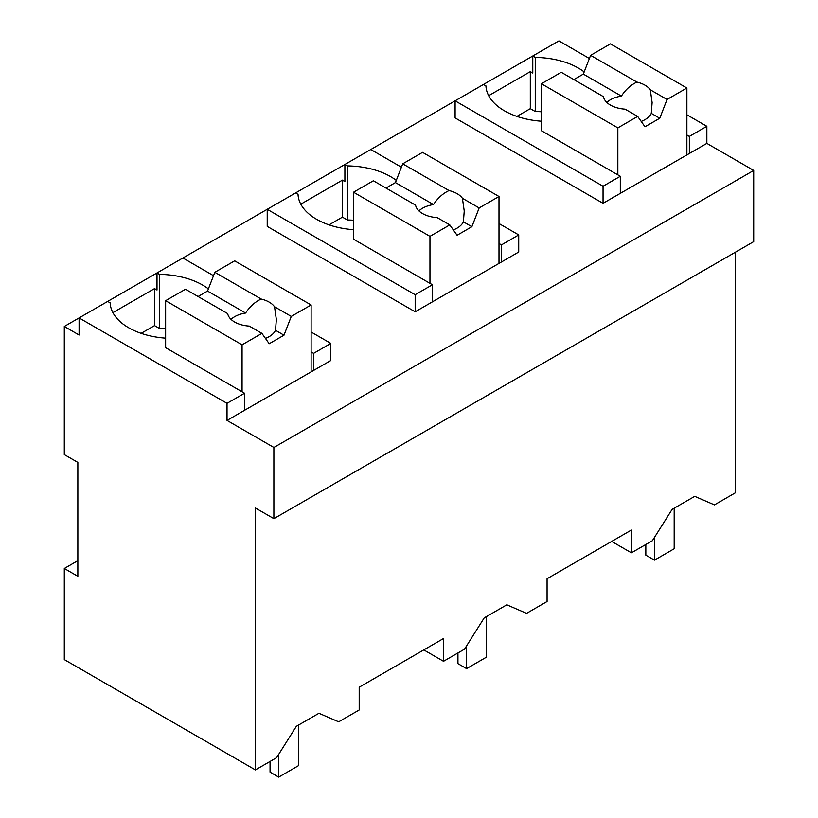 <?xml version="1.0" encoding="UTF-8"?>
<svg xmlns="http://www.w3.org/2000/svg" width="818" height="818" viewBox="0 0 818 818"><rect width="100%" height="100%" fill="white"/><g stroke="black" fill="none" stroke-linecap="round" stroke-linejoin="round"><path stroke-width="1.23" d="M311.116 332.016L330.84 343.407L330.84 360.493L227.026 420.421L273.877 447.466L273.877 518.653L753.705 241.627L753.705 170.441L706.854 143.395L706.854 126.309L686.885 114.786M589.389 58.497L558.919 40.9L295.574 192.936L298.038 194.357A63.201 36.493 0 0 0 353.519 229.684M735.218 252.302L735.218 492.886L714.441 504.88L694.717 496.342L672.11 509.389L652.386 540.708L631.404 552.815L631.404 530.044L547.078 578.725L547.078 601.506L526.557 613.357L506.833 604.809L484.225 617.866L464.491 649.185L443.52 661.292L443.52 638.521L359.194 687.202L359.194 709.983L338.672 721.834L318.938 713.286L296.331 726.343L276.607 757.662L255.39 769.912L64.295 659.584L64.295 568.479L77.853 576.312L77.853 462.415L64.295 454.593L64.295 326.464L79.09 335.012L79.09 317.926L64.295 326.464M499 223.539L518.724 234.93L518.724 252.016L432.425 301.842L432.425 284.756L415.166 294.725L267.22 209.306L79.09 317.926L227.026 403.335L227.026 420.421M208.396 288.877A63.201 36.493 0 0 0 159.469 274.367L157.005 272.946L157.005 290.022L154.541 288.601L112.904 312.64M753.705 170.441L273.877 447.466M706.854 143.395L603.05 203.324L455.105 117.915L455.105 100.829L603.05 186.248L603.05 203.324M584.175 71.933A63.201 36.493 0 0 0 535.248 57.413L532.784 55.992L532.784 73.068L530.309 71.647L488.683 95.686M396.29 180.4A63.201 36.493 0 0 0 347.353 165.89L344.889 164.469L344.889 181.545L342.425 180.124L300.799 204.163M432.425 301.842L415.166 311.801L267.22 226.392L267.22 209.306L295.574 192.936M706.854 126.309L689.349 136.422L689.349 153.508M686.885 135.001L689.349 136.422M255.39 769.912L255.39 507.978L273.877 518.653M611.68 541.434L631.404 552.815M423.796 649.911L443.52 661.292M107.69 301.413L110.154 302.834A63.201 36.493 0 0 0 165.635 338.161M154.541 288.601L154.541 325.615L141.146 333.345M154.541 325.615L159.469 328.458L159.469 274.367M213.518 275.676L182.895 257.997M330.84 343.407L313.58 353.376L313.58 370.452M244.541 410.319L244.541 393.233L227.026 403.335M603.05 186.248L620.31 176.279L620.31 193.365M483.469 84.458L485.933 85.88A63.201 36.493 0 0 0 541.414 121.217M530.309 71.647L530.309 108.661L516.915 116.391M530.309 108.661L535.248 111.514L535.248 57.413M342.425 180.124L342.425 217.138L329.03 224.868M342.425 217.138L347.353 219.981L347.353 165.89M401.413 167.199L370.779 149.52M518.724 234.93L501.465 244.899L501.465 261.985M415.166 294.725L415.166 311.801M541.414 111.769A63.201 36.493 0 0 0 535.248 111.514M244.541 393.233L165.635 347.681L165.635 300.697L242.067 344.828L242.067 391.812M77.853 560.647L64.295 568.479M165.635 328.724A63.201 36.493 0 0 0 159.469 328.458M311.116 351.944L313.58 353.376M620.31 176.279L541.414 130.727L541.414 83.753L617.846 127.884L617.846 174.858M432.425 284.756L353.519 239.204L353.519 192.22L429.961 236.351L429.961 283.335M353.519 220.246A63.201 36.493 0 0 0 347.353 219.981M499 243.478L501.465 244.899M674.185 508.193L674.185 548.755L654.461 560.146L645.831 555.166L645.831 544.491M654.461 560.146L654.461 537.406M486.301 616.67L486.301 657.232L466.577 668.623L457.947 663.643L457.947 652.968M466.577 668.623L466.577 645.883M298.417 725.147L298.417 765.709L278.682 777.1L270.052 772.12L270.052 761.446M278.682 777.1L278.682 754.36M617.846 127.884L637.682 116.422L644.973 126.79L659.768 118.242L667.048 99.469L686.885 88.017L686.885 154.929M686.885 88.017L610.453 43.886L590.606 55.348L583.326 74.111L573.868 79.581M667.048 99.469L650.31 89.806A24.407 14.09 0 0 0 644.973 85.174A24.407 14.09 0 0 0 636.936 82.086L590.606 55.348M650.31 89.806L652.12 102.557L651.281 113.354A24.407 14.09 180 0 1 641.21 121.442M659.768 118.242L651.281 113.354M637.682 116.422L625.085 109.152A24.407 14.09 0 0 1 610.453 105.103A24.407 14.09 0 0 1 603.439 96.657L561.25 72.291L541.414 83.753M636.936 82.086C630.79 84.949 625.606 89.612 621.394 96.095L583.326 74.111M621.394 96.095A24.407 14.09 0 0 0 606.813 102.424M429.961 236.351L449.798 224.899L457.078 235.267L471.874 226.719L479.164 207.946L499 196.494L499 263.406M499 196.494L422.558 152.363L402.722 163.815L395.442 182.588L385.973 188.058M479.164 207.946L462.415 198.283A24.407 14.09 0 0 0 457.078 193.651A24.407 14.09 0 0 0 449.051 190.563L402.722 163.815M462.415 198.283L464.235 211.034L463.397 221.831A24.407 14.09 180 0 1 453.325 229.919M471.874 226.719L463.397 221.831M449.798 224.899L437.19 217.619A24.407 14.09 0 0 1 422.558 213.58A24.407 14.09 0 0 1 415.554 205.134L373.366 180.768L353.519 192.22M449.051 190.563C442.906 193.426 437.722 198.089 433.499 204.572L395.442 182.588M433.499 204.572A24.407 14.09 0 0 0 418.928 210.901M242.067 344.828L261.913 333.376L269.194 343.734L283.989 335.196L291.269 316.423L311.116 304.971L311.116 371.883M311.116 304.971L234.674 260.84L214.837 272.292L207.547 291.065L198.089 296.525M291.269 316.423L274.531 306.76A24.407 14.09 0 0 0 269.194 302.128A24.407 14.09 0 0 0 261.167 299.04L214.837 272.292M274.531 306.76L276.341 319.511L275.513 330.298A24.407 14.09 180 0 1 265.441 338.396M283.989 335.196L275.513 330.298M261.913 333.376L249.306 326.096A24.407 14.09 0 0 1 234.674 322.057A24.407 14.09 0 0 1 227.67 313.601L185.471 289.245L165.635 300.697M261.167 299.04C255.022 301.893 249.838 306.566 245.615 313.038L207.547 291.065M245.615 313.038A24.407 14.09 0 0 0 231.034 319.368"/></g></svg>
